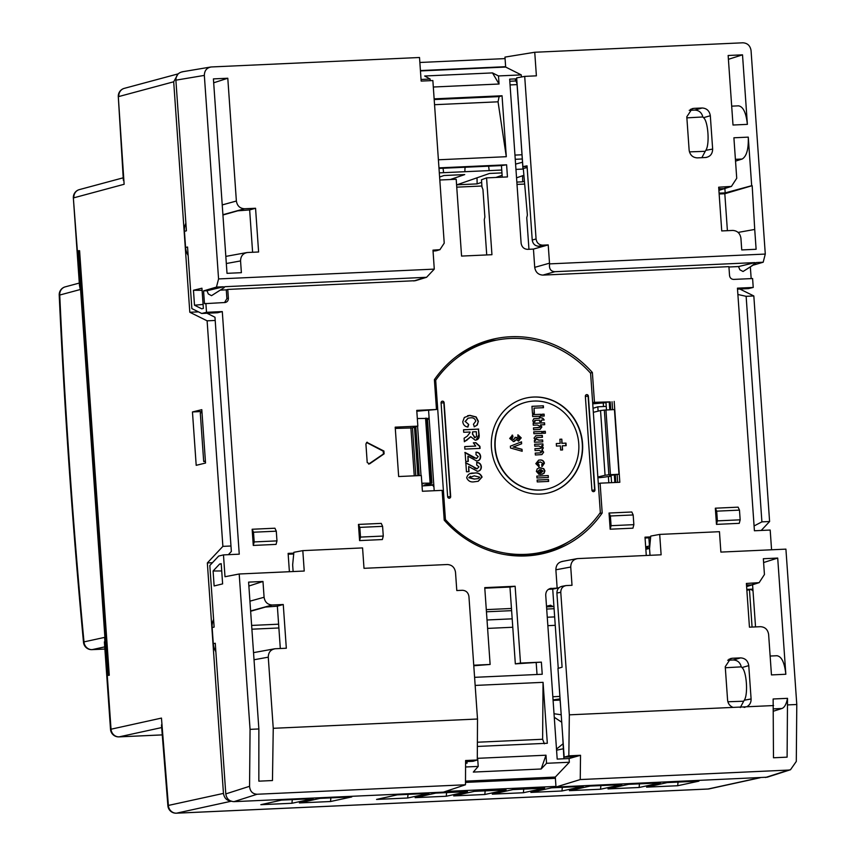 <?xml version="1.0" encoding="UTF-8"?>
<svg xmlns="http://www.w3.org/2000/svg" width="856" height="856" viewBox="0 0 856 856"><rect width="100%" height="100%" fill="white"/><g stroke="black" fill="none" stroke-linecap="round" stroke-linejoin="round"><path stroke-width="1.28" d="M527.168 167.637L523.294 168.418L527.392 215.102L526.75 217.734L528.955 249.289M558.251 668.311L552.719 589.11L558.808 587.89M560.306 702.947L558.176 671.382M562.638 735.272L563.911 758.78M746.571 586.125L750.124 584.808M753.687 265.028L763.178 262.225L756.244 262.546L750.669 266.633L755.302 263.637L754.917 262.653L738.514 266.558L739.862 269.79L743.051 271.502L755.795 263.423M753.013 590.929A16.243 15.162 76.3 0 0 751.236 589.602M718.869 189.871L722.411 188.566M686.876 117.861L702.83 116.962L703.514 117.668C708.19 121.113 709.849 144.846 705.793 150.346L712.652 149.072C712.502 153.962 710.159 156.776 705.622 157.504L697.287 157.879C692.675 157.568 689.947 154.989 689.134 150.142L686.801 116.801L692.172 108.648L693.82 108.37L690.439 109.408M614.843 482.506L614.319 474.962M609.761 409.789L609.215 401.967L606.016 402.299M763.606 562.542L777.708 558.069L763.338 558.722L764.44 574.515L759.122 582.658L746.389 583.45L749.449 627.181L760.47 626.688C765.082 626.988 767.8 629.567 768.624 634.424L771.459 674.913L785.829 674.26C784.545 662.49 781.56 656.317 776.874 655.75M746.486 584.851L750.134 585.033M746.86 590.244L752.895 589.121L746.807 589.388M564.168 757.153L575.863 756.618L580.529 755.292L568.833 755.827L564.168 757.153L557.962 668.397L562.092 667.22L556.903 593.026L560.776 592.298L569.336 714.835L568.833 755.827M465.6 761.637L473.047 761.294L477.295 759.989L465.6 760.524L465.482 784.77L257.089 794.25C252.52 793.929 250.016 791.276 249.567 786.3L225.791 793.908L215.263 643.252L213.283 643.733A16.243 15.162 76.3 0 0 215.851 651.683M745.608 264.846L754.928 262.599L554.902 271.694C550.75 271.427 548.974 268.827 549.563 263.883L548.215 244.902L542.586 245.158C538.895 244.912 536.723 242.847 536.07 238.963L524.696 76.377L516.671 77.875L522.877 166.631L527.039 165.85L532.229 240.055C532.881 243.939 535.064 246.004 538.756 246.25L544.373 245.993L533.449 249.085L534.722 267.361C535.546 272.219 538.264 274.797 542.886 275.097L728.916 266.644L729.547 275.536C729.954 277.965 731.313 279.259 733.624 279.409L752.606 278.542L753.227 287.445L737.444 288.162L754.414 530.763L770.186 530.046L771.577 549.787M522.877 166.631L527.082 166.439M523.294 168.418L527.157 167.583M520.79 136.864L522.93 168.429M610.242 402.245L609.237 402.288M213.69 82.797L227.792 78.238L213.411 78.891L227.011 273.332L241.381 272.679L240.557 260.93C240.707 256.03 243.051 253.216 247.587 252.499L246.71 252.595M219.147 290.805L211.528 295.662L208.329 293.961L206.981 290.73L203.568 290.88L204.466 303.677L225.321 302.489M206.981 290.73L223.384 286.824L223.769 287.809M222.935 215.006L237.711 210.822L249.652 209.934L252.606 252.274M249.652 209.934L255.559 208.265L244.527 208.757C239.915 208.457 237.198 205.879 236.374 201.021L227.792 78.238M262.974 581.47L248.604 582.123L258.865 728.959L258.844 781.164L272.465 780.544L273.246 728.306L268.27 657.173C268.41 652.272 270.753 649.469 275.3 648.741L286.321 648.238L283.261 604.507L272.24 605.01C267.628 604.7 264.9 602.121 264.087 597.263L262.974 581.47L248.871 586.028M274.423 648.837L275.3 648.741M250.637 611.259L265.424 607.065L277.355 606.176L280.319 648.516M787.52 698.336L773.139 698.988L773.482 757.774L787.103 757.153L787.52 698.336C786.375 704.114 784.513 707.495 781.956 708.49L773.589 711.143M767.211 777.195L556.004 787.017L580.24 779.559L788.622 770.079L790.484 769.747L796.294 761.444L796.786 704.499L785.915 549.135L720.88 552.088L719.457 531.694L659.698 534.412L650.753 536.07L649.543 548.6L650.014 555.309M727.686 660.233L733.228 659.976L740.611 657.89C745.223 658.189 747.941 660.768 748.765 665.626L751.097 698.956C751.172 702.594 749.685 705.205 746.646 706.778L733.089 707.398C729.858 706.104 728.017 703.653 727.579 700.026L725.246 666.696L730.628 658.532L732.276 658.264L728.884 659.302M725.321 667.744L741.285 666.856L741.959 667.552C746.635 671.008 748.294 694.74 744.249 700.24L743.682 701.214L727.878 701.76M777.708 558.069L785.829 674.26M752.585 584.734L755.538 626.913M562.531 586.274C558.893 586.852 557.021 589.11 556.903 593.026M560.776 592.298C560.883 588.382 562.756 586.135 566.394 585.558L565.666 585.643M221.233 564.083L219.596 564.061L221.212 563.676L222.624 583.888L214.128 585.953L213.091 571.005L221.715 570.952M213.593 619.434A16.243 15.162 76.3 0 0 212.149 627.566L214.128 627.084L209.827 565.495L218.665 556.068L223.47 554.902L225 576.73L239.199 573.991L304.233 571.038L302.81 550.633L293.875 552.302L292.656 564.821L293.127 571.541M302.81 550.633L362.57 547.915L364.003 568.32L447.356 564.521C451.968 564.832 454.686 567.41 455.51 572.268L456.794 590.544L462.411 590.287C466.103 590.533 468.275 592.598 468.938 596.482L477.509 719.019L477.295 759.989M277.355 606.176L283.261 604.507M185.88 223.191A16.243 15.162 76.3 0 0 184.436 231.323L186.415 230.831L175.887 80.175L204.338 75.403C204.477 70.502 206.82 67.688 211.368 66.961L419.515 57.502L421.163 81.085L432.858 80.55L444.232 243.136L439.93 249.663L432.986 250.145L434.281 269.126L426.577 277.291L224.711 286.707L223.78 287.798L224.7 286.76M524.696 76.377L536.391 75.842L534.743 52.259L504.965 57.106L505.661 67.057L521.272 74.9L521.411 76.987M515.537 79.94L517.003 83.653L518.458 104.539M515.387 79.94L516.799 79.662M747.384 124.366L742.516 54.838L728.146 55.49L733.004 125.019L747.384 124.366C746.09 112.596 743.104 106.422 738.418 105.855M728.413 59.31L742.516 54.838M712.652 149.072L710.32 115.731L703.514 117.668M724.872 188.481L725.182 192.878L751.675 185.709L748.272 137.131L733.902 137.784L736.727 178.273L731.42 186.415L718.676 187.207L721.736 230.938L732.757 230.435C737.38 230.746 740.098 233.324 740.922 238.182L741.745 249.931L756.115 249.278L754.725 229.44L738.129 232.415M754.725 229.44L752.178 185.677L724.818 193.734L727.397 230.681M735.411 159.334L742.141 159.034C746.603 156.413 748.647 149.105 748.272 137.131M742.141 159.034L735.529 161.121M255.559 208.265L258.608 251.996L247.587 252.499M214.075 289.018L223.384 286.824M202.091 290.323L193.456 290.27L201.941 288.205L203.364 308.417L201.749 308.813L194.505 305.218L203.075 304.436M534.743 52.259L742.89 42.8C747.513 43.11 750.231 45.689 751.054 50.547L765.285 254.072L763.178 262.225M368.626 464.102L383.435 453.98L383.242 451.187L366.539 442.488M746.646 706.778L773.599 705.558M745.03 707.281L744.035 707.398M569.336 714.835L733.089 707.398M580.24 779.559L580.529 755.292M787.98 704.895L796.786 704.499M659.698 534.412L661.121 554.806L577.768 558.593C573.22 559.321 570.877 562.125 570.738 567.025L555.876 569.796L557.149 588.072L558.979 587.73M576.858 558.701L577.768 558.593M566.394 585.558L572.011 585.301L570.738 567.025M740.611 657.89L732.276 658.264M562.906 561.365C558.358 562.092 556.015 564.896 555.876 569.796M557.149 588.072L549.798 588.628M552.719 589.11L548.418 589.313M575.863 756.618L569.069 758.544L557.192 759.079L545.721 595.081C545.839 591.164 547.712 588.917 551.35 588.34L550.622 588.414M556.004 787.017L555.309 777.055L569.336 762.257L546.556 763.295L545.989 755.206L477.648 758.32L478.215 766.409L465.568 766.976M546.556 763.295L541.153 768.998L473.325 772.08L478.215 766.409M225.791 793.908C226.615 798.766 229.333 801.355 233.956 801.655L443.429 792.132L465.482 784.77M569.069 758.544L569.336 762.257M541.153 768.998L545.989 755.206M465.589 763.252L467.055 763.178L466.937 761.572M219.596 564.061L213.091 571.005M273.246 728.306L477.509 719.019M239.199 573.991L250.059 729.355L258.865 728.959M250.059 729.355L249.567 786.3M224.572 302.553L226.894 298.605L226.284 289.852L220.741 290.098M224.261 287.584L211.528 295.662M224.871 302.543C227.14 302.179 228.317 300.777 228.381 298.327L227.76 289.424L415.449 280.693M433.05 251.054L436.432 250.744M492.478 72.91L499.048 84.016L498.492 75.938L492.478 72.91L424.651 76.002L430.151 79.041L430.258 80.667M509.791 81.245L516.425 80.946M516.735 78.838L509.652 79.159L521.111 243.158C521.775 247.042 523.947 249.107 527.638 249.353L533.449 249.085M549.563 263.883L765.285 254.072M702.83 116.962C701.706 112.585 699.02 110.285 694.772 110.082L702.155 107.995L693.82 108.37M702.155 107.995C706.778 108.295 709.496 110.884 710.32 115.731M706.521 157.397L705.622 157.504M548.215 244.902L544.373 245.993M756.233 262.599L755.313 263.637M530.838 555.587A109.236 101.971 76.3 0 0 543.196 552.366L543.057 551.917M609.215 401.967L610.221 401.903L610.767 409.735M615.325 474.898L615.849 482.463M610.221 401.903L594.46 402.309L592.373 372.499A110.092 102.773 76.3 0 0 483.266 342.026A110.092 102.773 76.3 0 0 434.399 379.679L436.474 409.489L416.754 410.388L417.856 426.138L395.205 427.165L398.661 476.535L421.312 475.508L422.404 491.258L442.135 490.36L444.221 520.17A110.092 102.773 76.3 0 0 525.959 555.929A110.092 102.773 76.3 0 0 535.171 555.062A110.092 102.773 76.3 0 0 602.196 512.99L600.11 483.18L619.83 482.281L614.18 401.411M480.516 344.283L480.163 343.17M650.678 536.915L645.007 537.172L646.28 555.48M555.309 777.055L465.504 781.143M293.79 553.137L288.119 553.393L289.392 571.712M212.149 627.566L213.283 643.733M223.47 554.902L239.252 554.174L222.293 311.584L217.531 312.75L201.695 313.467L191.862 308.599L187.55 247.01L185.57 247.491A16.243 15.162 76.3 0 0 188.138 255.441M226.284 289.852L227.76 289.424M543.196 552.366L547.958 551.617A109.664 102.367 76.3 0 0 568.405 541.902M599.671 513.482L602.196 512.99M367.31 442.22L365.908 443.9L367.213 462.561L369.589 463.856L384.109 453.841L383.916 451.037L366.807 442.338M752.071 627.063L749.492 590.116M689.23 110.338L694.772 110.082M689.433 151.876L705.237 151.319L701.845 157.675M751.172 278.617L750.359 267.083M737.508 289.114L748.412 288.611L753.227 287.445M740.29 707.57L743.682 701.214M741.285 666.856C740.151 662.469 737.476 660.179 733.228 659.976M750.669 266.633L743.051 271.502M718.783 188.609L722.432 188.78M725.182 192.878L719.093 193.146M719.158 193.991L724.818 193.734M705.237 151.319L705.793 150.346M210.576 67.046L211.368 66.961M175.887 80.175C176.026 75.275 178.369 72.46 182.916 71.743M193.456 290.27L194.505 305.218M223.405 286.771L216.461 287.081L203.568 290.88M204.338 75.403L218.569 278.928L434.281 269.126M434.185 99.553L499.123 96.6L498.042 101.811L434.548 104.7M477.37 746.443L547.326 743.265L543.057 682.339L542.618 739.263L544.384 743.811M484.796 588.19L509.962 587.045L515.333 663.871L541.377 662.127L520.501 663.079L515.13 586.253L484.753 587.633L490.124 664.459L473.743 665.208M473.785 665.754L490.124 664.459M537.022 674.496L536.209 662.918M650.592 537.75L645.06 538.007M293.704 553.982L288.172 554.228M482.121 187.314L482.945 189.54L484.87 217.039L484.271 219.671L486.732 254.938M474.588 677.331L542.233 674.26L541.377 662.127M633.857 524.653L633.173 514.959L631.814 511.995L609.033 513.033L610.168 529.201L632.948 528.173L633.857 524.653L611.077 525.691L610.168 529.201M609.033 513.033L610.392 515.986L633.173 514.959M610.392 515.986L611.077 525.691M740.162 519.827L739.477 510.123L738.118 507.159L715.338 508.197L716.472 524.375L739.252 523.337L740.162 519.827L717.382 520.865L716.472 524.375M715.338 508.197L716.697 511.16L739.477 510.123M716.697 511.16L717.382 520.865M252.146 529.254L274.926 528.216L276.285 531.18L276.97 540.885L276.06 544.395L253.28 545.433L254.189 541.923L253.504 532.218L252.146 529.254L253.28 545.433M276.285 531.18L253.504 532.218M254.189 541.923L276.97 540.885M358.461 524.418L381.241 523.39L382.589 526.344L383.274 536.049L382.365 539.558L359.584 540.596L360.494 537.087L359.82 527.382L358.461 524.418L359.584 540.596M382.589 526.344L359.82 527.382M360.494 537.087L383.274 536.049M439.813 180.006L456.195 179.257L461.566 256.083L491.943 254.703L486.572 177.877L481.479 179.803L482.003 187.325M502.247 177.171L501.434 165.593L506.602 164.801L438.968 167.872M439.01 168.429L501.434 165.593M486.572 177.877L507.458 176.935L506.602 164.801M395.301 428.428L412.282 427.925L417.856 426.138M416.808 411.222L436.474 409.489M592.694 403.219L605.984 402.62M496.919 340.046A109.236 101.971 76.3 0 0 480.195 343.267M547.658 550.708L547.958 551.617M738.514 266.558L728.948 266.997M202.005 412.539L200.293 412.956L203.685 461.48L205.397 461.063M205.44 461.609L203.685 461.48M438.4 159.783L506.303 156.702L502.044 95.765L434.142 98.857M543.057 682.339L475.155 685.421M498.492 75.938L521.272 74.9M433.307 87.012L499.048 84.016M421.056 79.458L430.151 79.041M222.293 311.584L206.51 312.301L205.889 303.399M465.493 782.298L555.394 778.211M420.457 70.93L505.661 67.057M206.51 312.301L201.695 313.467M218.569 278.928L216.461 287.081M184.436 231.323L185.57 247.491M506.303 156.702L498.042 101.811M499.123 96.6L502.044 95.765M509.962 587.045L515.13 586.253M515.333 663.871L520.501 663.079M592.373 372.499L590.394 373.013A108.445 101.233 76.3 0 0 492.339 341.041A108.445 101.233 76.3 0 0 435.854 380.043A0.813 0.76 76.3 0 0 435.715 380.578L445.409 519.282A0.813 0.76 76.3 0 0 445.623 519.795A108.445 101.233 76.3 0 0 525.563 554.356A108.445 101.233 76.3 0 0 543.678 551.767A108.445 101.233 76.3 0 0 600.174 512.765A0.813 0.76 76.3 0 0 600.313 512.241L590.619 373.526A0.813 0.76 76.3 0 0 590.394 373.013M592.641 402.555L594.46 402.309M598.323 483.747L600.11 483.18M474.096 473.122C477.948 472.362 480.601 473.678 482.067 477.07L478.237 481.275L474.673 481.735C470.811 482.484 468.157 481.168 466.68 477.776C467.665 474.256 470.137 472.705 474.096 473.122L473.817 473.186C477.669 472.437 480.323 473.753 481.789 477.134L478.087 481.318M473.817 473.186L470.425 473.593M478.033 478.643L474.203 479.071L468.767 477.734L470.436 476.278M468.671 466.509L469.024 471.667L466.466 471.774L465.835 462.743L477.102 468.767L478.975 466.841L476.674 464.99L476.888 462.454C479.531 462.582 481.019 464.027 481.35 466.788C481.34 469.516 480.034 471.014 477.423 471.281L468.671 466.509L468.746 471.677M476.61 462.529C479.253 462.657 480.74 464.102 481.061 466.852C481.061 469.591 479.756 471.089 477.145 471.346M476.813 468.831L474.92 468.328L472.64 466.263M465.546 462.818L472.351 466.327M467.943 456.216L468.307 461.373L465.739 461.491L465.108 452.45L476.385 458.474L478.258 456.548L475.957 454.697L476.171 452.161C478.814 452.3 480.302 453.744 480.633 456.494C480.623 459.233 479.317 460.731 476.706 460.988L467.943 456.216L468.018 461.384M476.428 461.052C479.028 460.796 480.344 459.298 480.344 456.558L480.633 456.494M475.893 452.236C478.536 452.364 480.013 453.808 480.344 456.558M476.824 458.42L474.492 457.971M464.829 452.524L474.203 458.035M464.701 446.629L475.743 446.072L473.347 442.809L475.904 442.691L479.916 446.329L480.066 448.405L464.872 449.09L464.701 446.575L475.743 446.072M479.777 448.416L479.638 446.404L475.626 442.766L473.368 442.862M476.129 440.091L478.825 434.827L478.429 429.145L479.114 434.762C479.542 438.037 478.237 439.845 475.219 440.198L470.725 436.678L464.359 441.739L464.113 438.197L467.269 436.175L470.051 432.548L470.008 432.002L463.706 432.291L463.524 429.765L478.707 429.081M463.535 429.83L478.429 429.145M467.216 439.92L464.359 441.632M466.937 439.984L470.511 437.031M475.208 437.651L472.448 434.11L472.576 431.884L472.726 434.046L474.62 437.748M427.529 420.05L429.07 417.364L428.61 410.687M432.59 484.699L424.351 485.02L431.938 483.116L427.411 418.424L417.321 418.531M593.326 412.314L600.538 410.559L605.064 475.251L597.852 477.006M472.576 431.884L476.321 431.713L476.535 436.357L475.059 437.694M474.481 478.996L469.056 477.669L474.256 475.85L479.702 477.177L478.172 478.611L474.203 479.071M547.423 488.979A44.683 41.709 -103.7 0 1 547.284 489.022A44.683 41.709 -103.7 0 1 539.826 490.081A44.683 41.709 -103.7 0 1 495.399 451.519A44.683 41.709 -103.7 0 1 526.14 402.202A44.683 41.709 -103.7 0 1 526.28 402.17M533.887 401.068A44.683 41.709 -103.7 0 1 578.303 439.631A44.683 41.709 -103.7 0 1 547.572 488.947A44.683 41.709 -103.7 0 1 540.104 490.017A44.683 41.709 -103.7 0 1 495.688 451.454A44.683 41.709 -103.7 0 1 526.419 402.127A44.683 41.709 -103.7 0 1 533.887 401.068M548.386 492.928A48.739 45.496 76.3 0 0 581.77 439.085A48.739 45.496 76.3 0 0 533.32 397.088A48.739 45.496 76.3 0 0 525.317 398.222M600.538 410.559L604.336 410.088L608.862 474.78L605.064 475.251M611.098 475.84L609.782 475.487L618.984 474.267L614.458 409.575L604.336 410.088M611.13 476.3L607.139 476.685A13.001 0.835 -4 0 1 597.905 477.787M608.862 474.78L618.984 474.267M510.508 447.998L510.379 446.179L521.497 441.824L521.636 443.783L513.407 447.014L522.021 449.304L522.16 451.273L510.508 447.998M539.954 469.634L537.996 471.324L539.269 472.512L539.098 474.417L536.37 471.399L537.194 468.895L539.087 467.9L543.731 468.617L544.94 470.854L544.052 473.336L540.297 474.524L539.954 469.634M542.758 441.857L534.476 442.231L534.358 440.498L535.599 440.444L534.048 438.144L535.781 435.8L542.308 435.394L542.447 437.288L536.562 437.641L535.717 438.764L539.13 440.123L542.629 439.963L542.758 441.857M533.887 433.725L533.748 431.831L542.03 431.456L542.169 433.35L533.887 433.725M543.346 433.297L543.218 431.403L545.293 431.306L545.422 433.2L543.346 433.297M561.803 439.16L562.092 443.29L565.977 443.119L566.148 445.644L562.274 445.815L562.563 449.946L560.637 450.031L560.348 445.901L556.464 446.083L556.293 443.558L560.166 443.376L559.878 439.246L561.803 439.16L561.814 443.355L565.977 443.119M532.464 413.405L531.961 406.311L543.357 405.798L543.485 407.691L534.026 408.119L534.39 413.32L532.464 413.405M542.148 416.123L542.019 414.229L544.084 414.144L544.223 416.027L542.148 416.123M532.678 416.551L532.55 414.668L540.832 414.283L540.971 416.177L532.678 416.551M541.238 420.114L541.345 421.537L539.708 421.612L539.612 420.189L536.188 420.35L534.904 420.467L534.893 421.815L533.245 422.062L532.817 420.531L533.973 418.67L539.483 418.295L539.419 417.354L542.768 418.145L544.202 419.986L541.238 420.114M539.976 429.412L533.609 429.787L533.481 427.893L539.751 427.411L540.2 426.427L537.44 425.025L533.288 425.218L533.16 423.324L544.544 422.81L544.684 424.704L540.478 424.886L541.869 426.994L540.136 429.37M534.625 444.275L542.907 443.9L543.025 445.634L541.891 445.687L543.335 447.913L542.158 450.042L543.635 452.214L541.934 454.59L535.375 454.996L535.235 453.102L539.976 452.888L541.966 451.743L539.045 450.395L535.064 450.577L534.925 448.694L541.206 448.244L541.666 447.356L538.788 445.987L534.754 446.169L534.625 444.275M539.847 460.004C542.308 459.758 543.827 460.838 544.405 463.257L542.115 466.541L541.688 464.658L542.779 463.321L540.125 461.887L537.461 463.61L539.184 464.936L539.023 466.841L535.824 463.652L538.627 460.175L539.847 460.004L538.488 460.207M536.98 477.99L536.851 476.096L548.236 475.583L548.364 477.477L536.98 477.99M537.258 481.928L537.119 480.034L548.514 479.521L548.643 481.414L537.258 481.928M513.557 441.546L509.695 438.454L512.573 435.115L513.001 436.988L511.46 438.336L513.461 439.502L515.162 438.176L514.938 437.373L516.896 437.502L518.361 439.117L519.442 437.887L517.869 436.614L518.04 434.869L521.218 437.865L518.597 441L516.168 439.695L514.328 441.439M421.848 483.223L431.938 483.116M522.021 449.304L521.871 451.187M513.407 447.014L521.743 449.379M521.636 443.783L513.119 447.078M538.948 467.932L540.371 467.718M536.434 437.673L535.717 438.764M535.653 435.832L537.097 435.629M533.759 431.895L542.03 431.456M531.972 406.375L543.357 405.798M534.026 408.119L534.101 413.33M542.019 414.293L544.084 414.144M543.806 414.208L543.935 416.037M532.55 414.721L540.832 414.283M535.824 418.466L539.483 418.295M533.16 423.388L544.544 422.81M533.481 427.957L537.857 427.7M542.907 443.9L542.736 445.644M534.625 444.339L542.618 443.975M534.936 448.747L539.473 448.48M535.246 453.156L539.976 452.888M543.635 452.214L541.784 454.622M544.405 463.257L541.827 466.606M537.129 480.098L548.514 479.521M516.168 439.695L513.279 441.621M517.762 434.934L521.218 437.865M417.578 426.235L421.024 475.519M521.358 443.857L521.218 441.931M538.831 474.342L538.98 472.587L537.718 471.389L539.676 469.709M541.998 474.342L543.763 473.411L544.651 470.918L543.453 468.681L540.082 467.793M541.003 469.677L543.036 471.078L541.217 472.64L541.003 469.677M535.225 440.455L534.358 440.551M542.479 441.867L542.351 440.038L538.852 440.187L535.439 438.828M542.158 437.298L542.03 435.469L536.808 435.704M541.88 433.361L541.752 431.531M545.133 433.211L545.005 431.381L543.218 431.456M565.859 445.655L565.688 443.183M561.525 439.224L559.888 439.299M559.888 443.387L556.293 443.611M562.274 449.967L562.274 445.869M543.196 407.702L543.079 405.862M540.682 416.187L540.553 414.358M541.056 421.548L541.249 420.168M543.87 419.996L542.49 418.22L539.419 417.407M535.546 418.531L533.695 418.734M534.615 421.89L534.625 420.542L535.91 420.414M540.104 429.37L541.591 427.069L540.553 424.94M544.395 424.715L544.266 422.875M539.473 427.476L537.579 427.765M540.928 448.309L539.194 448.555M541.013 452.781L539.697 452.952M543.346 452.278L541.88 450.106L543.046 447.988L541.613 445.751M544.127 463.321C543.539 460.903 542.019 459.822 539.569 460.068M538.745 466.788L538.895 465.001L537.172 463.685L538.724 462.09M548.354 481.425L548.225 479.595M513.878 439.46L511.182 438.4L512.723 437.063M512.712 437.041L511.995 435.233M518.319 441.075L520.94 437.93M518.511 439.107L517.045 438.786L516.607 437.566L514.98 437.47M421.88 483.736L422.992 483.854L421.912 484.132M414.475 427.219L417.856 475.669M533.598 397.024A48.739 45.496 -103.7 0 1 582.059 439.096A48.739 45.496 -103.7 0 1 548.535 492.896A48.739 45.496 -103.7 0 1 540.382 494.062A48.739 45.496 -103.7 0 1 491.933 451.989A48.739 45.496 -103.7 0 1 525.456 398.19A48.739 45.496 -103.7 0 1 533.598 397.024M505.575 554.709A108.445 101.233 76.3 0 0 521.593 555.33A108.445 101.233 76.3 0 0 539.719 552.73L543.678 551.767M593.668 491.633A1.626 1.519 76.3 0 0 594.663 490.028L594.941 489.953A1.626 1.519 -103.7 0 1 593.54 491.644A1.626 1.519 -103.7 0 1 591.913 490.092L585.354 396.296A1.626 1.519 -103.7 0 1 586.488 394.648A1.626 1.519 -103.7 0 1 588.382 396.157L594.941 489.953M449.4 498.192A1.626 1.519 76.3 0 0 450.395 496.587L450.673 496.512A1.626 1.519 -103.7 0 1 449.272 498.203A1.626 1.519 -103.7 0 1 447.635 496.651L441.075 402.855A1.626 1.519 -103.7 0 1 442.477 401.164A1.626 1.519 -103.7 0 1 444.114 402.716L450.673 496.512M444.114 402.716L443.836 402.78A1.626 1.519 76.3 0 0 442.07 401.25M470.372 417.867L468.146 418.167L465.322 421.526L468.692 424.48L467.89 427.048C464.915 426.588 463.214 424.833 462.764 421.762L464.337 417.471L469.998 415.363L476.161 416.958L478.365 421.238L477.231 425.047L474.395 426.748L473.432 424.266L475.786 421.173C474.973 418.541 473.165 417.439 470.372 417.867M478.354 471.142L477.423 471.281M465.322 421.526L468.692 424.48M468.018 418.199L465.043 421.591M477.231 425.047L474.106 426.812M478.365 421.238L476.942 425.111M435.715 380.578L434.474 380.877M432.301 484.71L433.939 486.904L434.206 490.723M444.178 519.581L445.409 519.282M492.339 341.041L488.38 342.004A108.445 101.233 76.3 0 0 457.158 355.957M434.441 380.385L435.854 380.043M445.623 519.795L444.211 520.138M467.644 426.994L468.414 424.544M478.076 421.312L475.883 417.022L469.719 415.428L467.622 415.695M433.382 485.074A13.001 0.835 -4 0 1 422.029 485.908M522.492 162.244L515.59 164.106M466.263 167.188L465.022 167.53M737.893 294.496L746.132 296.315L753.826 295.962L739.777 289.007M419.868 62.477L505.072 58.604M206.981 313.232L214.974 317.234L231.355 551.457L228.37 554.677M214.974 317.234L231.355 551.457M761.219 530.452L769.598 521.518L761.904 521.871L754.072 525.948M769.598 521.518L753.826 295.962M555.961 786.407L445.559 791.426M260.834 804.683L281.506 800.114L313.2 798.68L291.95 803.27L260.834 804.683M453.701 795.909L474.374 791.351L506.078 789.906L484.817 794.496L453.701 795.909M299.407 802.928L320.08 798.359L351.773 796.925L330.523 801.516L299.407 802.928M492.275 794.154L512.947 789.596L544.651 788.151L523.39 792.742L492.275 794.154M530.848 792.41L551.521 787.841L583.225 786.397L561.964 790.987L530.848 792.41M569.422 790.655L590.105 786.086L621.798 784.642L600.538 789.232L569.422 790.655M607.995 788.9L628.678 784.331L660.372 782.898L639.111 787.488L607.995 788.9M646.569 787.145L667.252 782.577L698.945 781.143L677.685 785.733L646.569 787.145M415.128 797.664L435.8 793.105L467.494 791.661L446.244 796.251L415.128 797.664M376.554 799.418L397.227 794.86L428.92 793.416L407.67 798.006L376.554 799.418M104.56 644.236L104.4 641.936M79.469 285.444L80.282 289.521L79.373 283.989M178.144 73.873L124.291 88.361A8.121 7.576 74.9 0 0 118.813 96.546L173.693 81.791L177.995 74.033M173.693 81.791L189.807 312.258L198.453 311.862M420.435 70.567L505.639 66.693M189.807 312.258L207.109 320.818L214.803 320.476M207.109 320.818L222.881 546.374L230.574 546.021M222.881 546.374L207.345 562.938L212.438 562.702M231.612 801.152C227.001 800.842 224.283 798.263 223.459 793.405L168.386 805.432A8.121 7.586 77.7 0 0 176.518 813.179L708.051 789.007A8.121 7.586 77.7 0 0 709.239 788.858L760.203 777.73M555.394 778.318L465.493 782.405M207.345 562.938L223.459 793.405M645.681 546.866L649.458 545.968L648.88 537.836M645.841 549.242L649.233 548.418L647.864 547.391L645.756 547.904M606.251 406.418L597.809 406.803L598.119 411.148M597.809 406.803L593.048 408.291M510.048 84.926L517.067 84.605M592.737 403.829L605.984 402.684M563.505 748.733L556.571 750.209M554.025 713.744L561.204 714.76M560.102 700.08L553.094 700.401M560.017 698.881L553.051 699.887M439.61 177.042L443.954 175.523L464.722 174.581L450.31 179.525M464.84 171.714L465.033 167.241M443.611 172.677L443.066 168.247M477.017 177.802L477.134 183.89L456.901 184.81L489.514 173.458L501.948 172.891M502.119 175.309L495.87 177.459M481.661 182.339L477.134 183.89M489.172 170.612L488.626 166.171M522.577 175.737L522.684 181.825L516.842 182.082M524.204 181.301L522.684 181.825M516.543 177.834L523.786 175.32M444.981 69.818L444.403 69.475M761.904 521.871L746.132 296.315M408.023 794.368L407.67 798.006M446.597 792.613L446.244 796.251M678.038 782.095L677.685 785.733M639.464 783.839L639.111 787.488M600.891 785.594L600.538 789.232M562.317 787.349L561.964 790.987M523.744 789.104L523.39 792.742M330.865 797.878L330.523 801.516M485.17 790.858L484.817 794.496M292.292 799.632L291.95 803.27M556.496 749.086L563.152 743.714M561.729 722.239L554.271 717.275M456.751 187.154L481.917 186.009M517.003 184.415L524.396 184.083M552.837 696.741L559.845 696.42M523.348 169.049L515.954 169.392M501.744 170.034L439.321 172.869M546.545 606.883L553.939 606.551M486.294 609.622L511.46 608.477M554.089 608.712L546.706 609.055M511.61 610.649L486.443 611.794M550.44 605.32L552.42 606.198L550.301 606.711M548.022 606.818L550.14 606.305L550.536 605.267M510.775 608.509L511.449 608.348M554.656 616.909L547.273 617.24M512.177 618.835L487.021 619.979M487.61 628.4L512.776 627.255M547.861 625.661L555.255 625.329M109.268 675.245L79.587 250.69L78.442 250.744L77.875 250.883L107.567 675.438L109.268 675.245L107.567 675.438M196.195 465.322L205.536 463.043L201.802 409.671L192.461 411.95L196.195 465.322M108.134 675.298L78.442 250.744M161.474 724.882L167.883 805.731A8.121 0.728 -4.5 0 1 168.386 805.432L161.463 718.088L110.51 729.323A8.121 8.121 0 0 0 118.984 736.877A8.121 2.868 -92.6 0 0 119.155 736.856L162.266 734.887M649.565 548.407L645.852 549.295M192.461 411.95L201.93 411.511M123.371 180.338L123.275 178.776M525.605 555.062L525.68 555.94M528.848 555.758L530.239 555.416L530.185 554.549M746.593 586.371L757.41 582.947M226.326 263.52L240.557 260.93M222.228 204.926L236.374 201.021M244.527 208.757L222.913 214.717M272.24 605.01L250.615 610.959M249.931 601.169L264.087 597.263M268.27 657.173L254.029 659.762M773.599 708.875L781.956 708.49M748.765 665.626L741.959 667.552M744.249 700.24L751.097 698.956M536.07 238.963L532.229 240.055M542.586 245.158L538.756 246.25M788.622 770.079L765.489 777.494M413.801 280.971L424.737 277.611M435.115 250.958L438.604 249.888M554.902 271.694L542.886 275.097M534.722 267.361L549.488 263.177M612.04 401.742L612.596 409.65M617.144 474.706L617.679 482.377M228.381 298.327L226.894 298.605M718.89 190.128L729.708 186.704M383.916 451.037L383.242 451.187M384.109 453.841L383.435 453.98M233.956 801.655L257.089 794.25M542.618 739.263L477.391 742.227M414.25 475.829L410.88 427.722M425.56 418.156L430.087 482.848M426.598 418.167L431.114 482.859M610.842 475.85L610.799 475.305M610.456 474.652L605.941 409.96M419.205 475.604L415.791 426.802M585.365 396.446L588.104 396.221L594.663 490.028L591.924 490.253M588.382 396.157L588.104 396.221A1.626 1.519 76.3 0 0 586.339 394.691M447.656 496.812L450.395 496.587L443.836 402.78L441.086 403.005M433.939 486.904L429.07 417.364M603.277 403.069A2573.511 907.777 -92.6 0 0 603.501 406.536M608.359 476.514A2573.511 907.777 -92.6 0 0 608.83 482.784M515.248 159.302L522.267 158.981M521.978 154.776L514.959 155.086M707.698 789.029A8.121 2.868 -92.6 0 0 707.88 789.039A8.121 2.868 -92.6 0 0 708.051 789.007L759.593 777.762M709.239 788.858A8.121 8.121 0 0 1 707.88 789.039L176.347 813.2A8.121 2.868 87.4 0 0 176.518 813.179L231.195 801.237M161.688 727.568L119.155 736.856A8.121 7.586 77.7 0 1 111.023 729.109L104.603 637.388L83.995 641.882A2565.389 904.91 87.4 0 1 59.738 295.042L59.214 295.074C64.553 411.49 72.653 527.232 83.503 642.3A8.121 1.038 -5.4 0 1 83.995 641.882A8.121 7.586 77.7 0 0 92.127 649.629A8.121 2.868 87.4 0 1 91.956 649.65A8.121 2.868 87.4 0 1 91.72 649.64M79.308 283.069L65.227 286.856A8.121 7.576 74.9 0 0 59.738 295.042L80.282 289.521L73.359 198.025L79.469 285.487M118.749 736.856A8.121 2.868 -92.6 0 0 118.984 736.877L162.266 734.908M104.742 646.879L92.127 649.629L104.892 649.051L91.956 649.65A8.121 8.121 0 0 1 83.503 642.3M167.883 805.731A8.121 8.121 0 0 0 176.347 813.2A8.121 2.868 87.4 0 1 176.111 813.189M251.632 625.426L278.617 624.195L251.632 625.426M251.899 629.192L278.885 627.972M123.211 177.813L79.351 189.615A8.121 7.576 74.9 0 0 73.873 197.8L124.131 184.275L118.299 96.696L123.36 180.284M611.58 482.656L611.066 475.273M606.497 409.928L605.962 402.277M246.646 252.606L225.824 256.393M253.536 652.636L274.359 648.848M770.143 656.038L777.13 655.728M565.613 585.643L561.75 586.371M731.687 106.155L738.685 105.834M790.484 769.747L767.329 777.162M576.794 558.711L561.932 561.483M426.577 277.291L415.567 280.661M718.901 190.374L731.538 186.373M759.24 582.615L746.614 586.628M210.512 67.057L182.061 71.829M412.474 427.829L415.823 475.754M440.027 249.642L436.528 250.712M419.098 475.604L415.684 426.834M104.389 641.861L110.51 729.323M550.729 605.203L546.503 606.23M124.291 88.361A8.121 8.121 0 0 0 118.299 96.696M79.351 189.615A8.121 8.121 0 0 0 73.359 198.025M65.227 286.856A8.121 8.121 0 0 0 59.214 295.074"/></g></svg>
